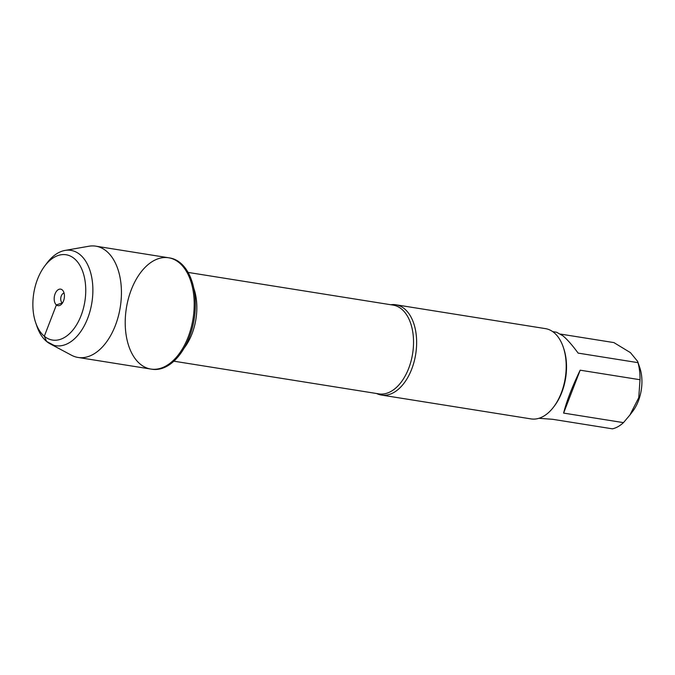 <?xml version="1.0" encoding="UTF-8"?>
<svg xmlns="http://www.w3.org/2000/svg" width="675" height="675" viewBox="0 0 675 675"><rect width="100%" height="100%" fill="white"/><g stroke="black" fill="none" stroke-linecap="round" stroke-linejoin="round"><path stroke-width="1.01" d="M152.002 369.242A56.346 33.75 -80.9 0 0 194.206 318.912A56.346 33.75 -80.9 0 0 169.746 257.951L168.59 257.766A56.346 33.75 99.1 0 1 193.05 318.727A56.346 33.75 99.1 0 1 150.846 369.056A56.346 33.75 99.1 0 1 140.172 364.053A56.346 33.75 99.1 0 1 128.377 298.704A56.346 33.75 99.1 0 1 168.59 257.766A56.346 33.75 -80.9 0 1 179.255 262.777A56.346 33.75 -80.9 0 1 191.05 328.126A56.346 33.75 -80.9 0 1 150.846 369.056L152.002 369.242M560.663 334.108L613.896 342.588L630.45 352.654L637.622 361.37L637.976 362.652A43.883 26.291 99.1 0 1 640.018 379.73L638.761 397.626L629.876 415.058L623.464 422.634A43.883 26.291 99.1 0 1 612.436 428.836L552.597 419.293L538.878 418.306M637.622 361.37L639.773 367.63A33.218 19.896 99.1 0 1 632.829 411.168L629.885 415.066M381.451 395.061L531.023 418.905A45.714 27.38 -80.9 0 0 553.669 406.949L554.504 405.852A43.883 26.291 -80.9 0 0 563.667 348.334L563.228 347.034A45.714 27.38 -80.9 0 0 545.417 328.624L395.845 304.771A45.714 27.38 99.1 0 1 404.502 308.838A45.714 27.38 99.1 0 1 414.07 361.851A45.714 27.38 99.1 0 1 381.451 395.061A45.714 27.38 99.1 0 1 376.658 393.525M552.698 331.636L556.656 332.26L562.958 335.846C567.337 339.533 572.4 345.288 578.129 353.109L637.976 362.652M640.018 379.73L580.171 370.187C571.987 387.239 566.468 401.541 563.617 413.092L623.464 422.634M390.808 304.737A45.714 27.38 99.1 0 1 395.845 304.771M553.669 406.949A45.714 27.38 -80.9 0 0 563.228 347.034M563.617 413.092L580.171 370.187M64.994 250.433L88.889 246.24A56.346 33.75 99.1 0 1 95.808 246.164A56.346 33.75 99.1 0 1 106.473 251.176A56.346 33.75 99.1 0 1 118.277 316.516A56.346 33.75 99.1 0 1 78.064 357.455A56.346 33.75 99.1 0 1 71.508 355.236L50.102 343.82A48.279 28.924 -80.9 0 0 88.779 315.276A48.279 28.924 -80.9 0 0 80.063 254.661A48.279 28.924 -80.9 0 0 64.994 250.433A48.279 28.924 -80.9 0 0 46.997 262.997L44.702 266.051A43.2 25.878 99.1 0 1 74.284 258.584A43.2 25.878 99.1 0 1 76.68 324.641A43.2 25.878 99.1 0 1 35.674 322.667A43.2 25.878 99.1 0 1 44.702 266.051M62.497 302.974A5.079 3.046 99.1 0 1 62.066 302.687A5.079 3.046 99.1 0 1 60.893 297.245A5.079 3.046 99.1 0 1 64.074 293.102M62.21 289.87A8.378 5.02 -80.9 0 0 55.08 293.887A8.378 5.02 -80.9 0 0 56.396 304.94A8.378 5.02 -80.9 0 0 60.252 305.21A8.378 5.02 -80.9 0 0 64.26 298.198A8.378 5.02 -80.9 0 0 62.64 290.284A8.378 5.02 -80.9 0 0 62.21 289.87M35.674 322.667L36.914 326.278A48.279 28.924 -80.9 0 0 50.102 343.82M53.992 345.355L46.583 341.432L44.322 336.226L56.396 304.94L62.623 302.78M173.897 361.192L378.945 393.888A44.955 26.924 -80.9 0 0 412.611 353.734A44.955 26.924 -80.9 0 0 393.103 305.108L188.055 272.413M193.767 288.233A44.955 26.924 99.1 0 1 184.25 347.937M78.064 357.455L150.846 369.056M95.808 246.164L168.59 257.766"/></g></svg>
